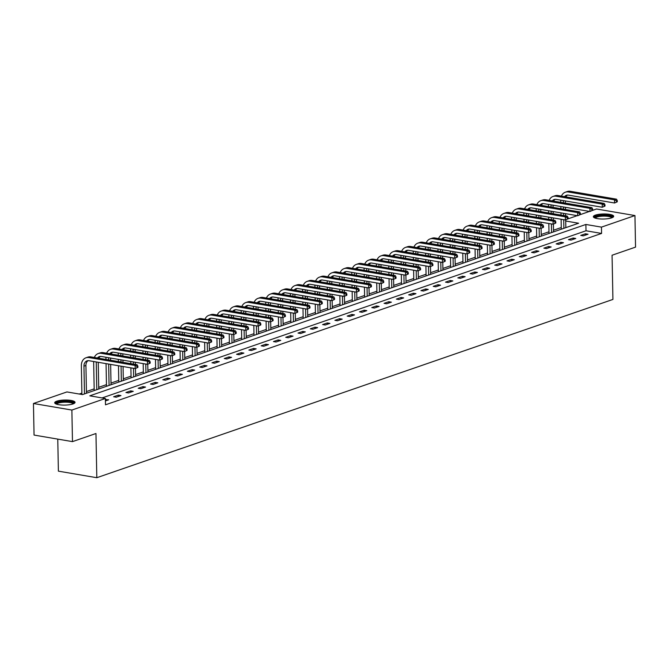 <?xml version="1.0" encoding="UTF-8"?>
<svg xmlns="http://www.w3.org/2000/svg" width="669" height="669" viewBox="0 0 669 669"><rect width="100%" height="100%" fill="white"/><g stroke="black" fill="none" stroke-linecap="round" stroke-linejoin="round"><path stroke-width="1" d="M611.617 217.877A10.169 2.525 178.9 0 1 600.302 218.955A10.169 2.525 178.9 0 1 593.353 216.697A10.169 2.525 178.9 0 1 595.418 215.117A10.169 2.525 178.9 0 1 606.741 214.047A10.169 2.525 178.9 0 1 613.69 216.304A10.169 2.525 178.9 0 1 611.617 217.877M72.971 403.942A10.169 2.525 178.9 0 1 61.657 405.013A10.169 2.525 178.9 0 1 54.707 402.755A10.169 2.525 178.9 0 1 56.773 401.183A10.169 2.525 178.9 0 1 68.096 400.104A10.169 2.525 178.9 0 1 75.045 402.362A10.169 2.525 178.9 0 1 72.971 403.942M57.768 439.115L58.387 471.152L96.813 477.708L612.921 299.428L612.068 255.232L635.55 247.12L634.948 215.552L601.456 227.126L585.877 224.466L89.788 395.831L105.359 398.49L71.876 410.055L33.45 403.507L66.942 391.934L82.513 394.593L578.61 223.229L565.715 221.029M96.813 477.708L95.96 433.512L72.478 441.624L34.052 435.067L33.45 403.507M561.274 227.535L553.522 230.211M548.981 231.783L541.229 234.459M536.689 236.032L528.936 238.708M524.396 240.271L516.644 242.947M512.103 244.519L504.351 247.196M499.81 248.768L492.058 251.444M487.517 253.016L479.765 255.692M475.224 257.256L467.472 259.932M462.931 261.504L455.188 264.18M450.647 265.752L442.895 268.428M438.354 269.992L430.602 272.676M426.061 274.24L418.309 276.916M413.768 278.488L406.016 281.164M401.475 282.736L393.723 285.412M389.182 286.976L381.43 289.66M376.89 291.224L369.137 293.9M364.597 295.472L356.845 298.148M352.304 299.72L344.552 302.396M340.011 303.96L332.259 306.645M327.726 308.208L319.974 310.884M315.433 312.456L307.681 315.132M303.141 316.705L295.389 319.381M290.848 320.944L283.096 323.629M278.555 325.193L270.803 327.869M266.262 329.441L258.51 332.117M253.969 333.689L246.217 336.365M241.676 337.929L233.924 340.613M229.383 342.177L221.631 344.853M217.091 346.425L209.338 349.101M204.806 350.673L197.054 353.349M192.513 354.913L184.761 357.597M180.22 359.161L172.468 361.837M167.927 363.409L160.175 366.085M155.634 367.657L147.882 370.333M143.342 371.897L135.59 374.573M131.049 376.145L123.297 378.821M118.756 380.393L111.004 383.069M106.463 384.642L98.711 387.318M94.17 388.881L86.418 391.557M81.877 393.129L79.26 394.033M568.04 218.838L577.247 215.661M580.332 214.598L589.54 211.412M592.625 210.35L596.522 209.004L634.948 215.552M566.409 227.443L565.84 227.343M105.359 398.49L105.485 404.804L601.573 233.439L586.002 230.78L102.106 397.93M105.409 400.94L108.671 399.811L105.384 399.61M116.23 397.202L120.964 395.571L118.363 395.128L113.638 396.759L116.23 397.202M128.523 392.954L133.256 391.323L130.656 390.88L125.931 392.511L128.523 392.954M140.816 388.714L145.549 387.075L142.949 386.632L138.224 388.271L140.816 388.714M153.109 384.466L157.834 382.827L155.241 382.392L150.517 384.023L153.109 384.466M165.402 380.218L170.127 378.587L167.534 378.144L162.81 379.775L165.402 380.218M177.695 375.97L182.42 374.339L179.827 373.896L175.094 375.526L177.695 375.97M189.988 371.73L194.712 370.091L192.12 369.648L187.387 371.287L189.988 371.73M202.281 367.482L207.005 365.851L204.413 365.408L199.68 367.038L202.281 367.482M214.573 363.234L219.298 361.603L216.706 361.16L211.973 362.79L214.573 363.234M226.866 358.985L231.591 357.355L228.99 356.912L224.266 358.542L226.866 358.985M239.151 354.746L243.884 353.107L241.283 352.663L236.558 354.302L239.151 354.746M251.444 350.497L256.177 348.867L253.576 348.424L248.851 350.054L251.444 350.497M263.737 346.249L268.47 344.619L265.869 344.175L261.144 345.806L263.737 346.249M276.029 342.001L280.763 340.37L278.162 339.927L273.437 341.558L276.029 342.001M288.322 337.761L293.047 336.122L290.455 335.679L285.73 337.318L288.322 337.761M300.615 333.513L305.34 331.883L302.748 331.439L298.023 333.07L300.615 333.513M312.908 329.265L317.633 327.634L315.04 327.191L310.307 328.822L312.908 329.265M325.201 325.017L329.926 323.386L327.333 322.943L322.6 324.574L325.201 325.017M337.494 320.777L342.219 319.138L339.626 318.695L334.893 320.334L337.494 320.777M349.787 316.529L354.511 314.898L351.911 314.455L347.186 316.086L349.787 316.529M362.071 312.281L366.804 310.65L364.204 310.207L359.479 311.838L362.071 312.281M374.364 308.033L379.097 306.402L376.496 305.959L371.772 307.589L374.364 308.033M386.657 303.793L391.39 302.154L388.789 301.711L384.065 303.35L386.657 303.793M398.95 299.545L403.683 297.914L401.082 297.471L396.357 299.102L398.95 299.545M411.243 295.297L415.967 293.666L413.375 293.223L408.65 294.853L411.243 295.297M423.536 291.048L428.26 289.418L425.668 288.975L420.943 290.614L423.536 291.048M435.828 286.809L440.553 285.17L437.961 284.726L433.228 286.365L435.828 286.809M448.121 282.561L452.846 280.93L450.254 280.487L445.521 282.117L448.121 282.561M460.414 278.312L465.139 276.682L462.547 276.238L457.813 277.869L460.414 278.312M472.707 274.064L477.432 272.434L474.831 271.99L470.106 273.629L472.707 274.064M484.992 269.824L489.725 268.185L487.124 267.751L482.399 269.381L484.992 269.824M497.284 265.576L502.018 263.946L499.417 263.502L494.692 265.133L497.284 265.576M509.577 261.328L514.31 259.697L511.71 259.254L506.985 260.885L509.577 261.328M521.87 257.08L526.603 255.449L524.003 255.006L519.278 256.645L521.87 257.08M534.163 252.84L538.888 251.201L536.295 250.766L531.571 252.397L534.163 252.84M546.456 248.592L551.181 246.961L548.588 246.518L543.864 248.149L546.456 248.592M558.749 244.344L563.474 242.713L560.881 242.27L556.148 243.901L558.749 244.344M571.042 240.104L575.766 238.465L573.174 238.022L568.441 239.661L571.042 240.104M583.335 235.856L588.059 234.225L585.467 233.782L580.734 235.413L583.335 235.856M72.478 441.624L71.876 410.055M601.573 233.439L601.456 227.126M586.002 230.78L585.877 224.466M106.095 400.706L106.07 399.376M118.388 396.458L118.363 395.128M130.681 392.21L130.656 390.88M142.974 387.961L142.949 386.632M155.267 383.722L155.241 382.392M167.559 379.474L167.534 378.144M179.852 375.225L179.827 373.896M192.145 370.977L192.12 369.648M204.438 366.737L204.413 365.408M216.731 362.489L216.706 361.16M229.024 358.241L228.99 356.912M241.308 353.993L241.283 352.663M253.601 349.753L253.576 348.424M265.894 345.505L265.869 344.175M278.187 341.257L278.162 339.927M290.48 337.009L290.455 335.679M302.773 332.769L302.748 331.439M315.066 328.521L315.04 327.191M327.358 324.273L327.333 322.943M339.651 320.033L339.626 318.695M351.944 315.785L351.911 314.455M364.229 311.537L364.204 310.207M376.522 307.288L376.496 305.959M388.814 303.049L388.789 301.711M401.107 298.8L401.082 297.471M413.4 294.552L413.375 293.223M425.693 290.304L425.668 288.975M437.986 286.064L437.961 284.726M450.279 281.816L450.254 280.487M462.572 277.568L462.547 276.238M474.865 273.32L474.831 271.99M487.149 269.08L487.124 267.751M499.442 264.832L499.417 263.502M511.735 260.584L511.71 259.254M524.028 256.336L524.003 255.006M536.321 252.096L536.295 250.766M548.613 247.848L548.588 246.518M560.906 243.6L560.881 242.27M573.199 239.351L573.174 238.022M585.492 235.112L585.467 233.782M137.889 367.398L137.873 366.135L137.078 366.411L137.103 367.674L137.889 367.398L135.18 368.594L135.121 365.441L88.96 357.572A9.776 7.518 -109.1 0 0 85.95 357.798A9.776 7.518 -109.1 0 0 81.359 365.709L81.911 394.484M84.486 393.916L83.951 366.152A6.523 5.009 70.9 0 1 87.012 360.875A6.523 5.009 70.9 0 1 89.019 360.725L135.18 368.594L137.103 367.674M86.452 393.23L85.925 365.475A6.523 5.009 70.9 0 1 88.049 360.675M137.078 366.411L135.121 365.441L137.095 364.756L90.934 356.886A9.776 7.518 -109.1 0 0 87.923 357.112L85.95 357.798M137.095 364.756L137.873 366.135M56.179 404.026A8.797 2.183 178.9 0 1 65.997 401.383A8.797 2.183 178.9 0 1 73.623 403.691M73.038 403.917A8.145 2.024 -1.1 0 0 65.93 402.178A8.145 2.024 -1.1 0 0 56.773 404.235M74.811 402.914A10.102 2.509 -1.1 0 0 66.156 401.057A10.102 2.509 -1.1 0 0 54.958 403.298M594.825 217.96A8.797 2.183 178.9 0 1 596.531 216.313A8.797 2.183 178.9 0 1 606.867 215.426A8.797 2.183 178.9 0 1 612.269 217.626M611.683 217.86A8.145 2.024 -1.1 0 0 605.888 216.162A8.145 2.024 -1.1 0 0 597.057 217.032A8.145 2.024 -1.1 0 0 595.418 218.169M613.456 216.856A10.102 2.509 -1.1 0 0 605.83 215.025A10.102 2.509 -1.1 0 0 595.494 216.137A10.102 2.509 -1.1 0 0 593.604 217.233M93.652 361.511L94.204 390.554M96.779 389.667L96.244 361.954M98.744 388.982L98.234 362.297M97.423 357.999A6.523 5.009 70.9 0 1 99.305 356.627A6.523 5.009 70.9 0 1 101.312 356.477L147.473 364.346L147.414 361.193L101.253 353.324A9.776 7.518 -109.1 0 0 98.243 353.55A9.776 7.518 -109.1 0 0 94.346 357.472M98.828 358.233A6.523 5.009 70.9 0 1 100.342 356.426M150.182 363.158L147.473 364.346L150.182 363.158L150.157 361.896L149.371 362.163L149.396 363.426M149.371 362.163L147.414 361.193L149.379 360.507L103.227 352.638A9.776 7.518 -109.1 0 0 100.216 352.872L98.243 353.55M149.379 360.507L150.157 361.896M105.936 357.271L105.978 359.454M106.062 363.627L106.496 386.306M109.072 385.419L108.662 364.07M108.579 359.897L108.537 357.714M111.037 384.742L110.644 364.413M110.569 360.231L110.527 358.049M109.716 353.75A6.523 5.009 70.9 0 1 111.598 352.387A6.523 5.009 70.9 0 1 113.605 352.237L159.766 360.106L159.707 356.945L113.546 349.076A9.776 7.518 -109.1 0 0 110.536 349.302A9.776 7.518 -109.1 0 0 106.639 353.224M111.121 353.985A6.523 5.009 70.9 0 1 112.635 352.178M162.475 358.91L159.766 360.106L162.475 358.91L162.45 357.647L161.664 357.915L161.689 359.178M161.664 357.915L159.707 356.945L161.672 356.268L115.52 348.398A9.776 7.518 -109.1 0 0 112.501 348.624L110.536 349.302M161.672 356.268L162.45 357.647M118.229 353.023L118.271 355.206M118.354 359.387L118.396 361.569M118.48 365.742L118.789 382.058M121.357 381.171L121.072 366.186M120.989 362.013L120.947 359.83M120.872 355.649L120.83 353.466M123.33 380.494L123.063 366.528M122.979 362.355L122.937 360.165M122.862 355.992L122.82 353.801M122.009 349.502A6.523 5.009 70.9 0 1 123.89 348.139A6.523 5.009 70.9 0 1 125.897 347.989L172.058 355.858L172 352.697L125.839 344.828A9.776 7.518 -109.1 0 0 122.828 345.062A9.776 7.518 -109.1 0 0 118.931 348.975M123.414 349.745A6.523 5.009 70.9 0 1 124.919 347.93M174.768 354.662L172.058 355.858L174.768 354.662L174.743 353.399L173.957 353.675L173.982 354.938M173.957 353.675L172 352.697L173.965 352.019L127.804 344.15A9.776 7.518 -109.1 0 0 124.794 344.376L122.828 345.062M173.965 352.019L174.743 353.399M130.522 348.775L130.564 350.966M130.647 355.139L130.689 357.321M130.764 361.503L130.806 363.685M130.89 367.866L131.082 377.818M133.649 376.931L133.491 368.31M133.407 364.128L133.365 361.946M133.282 357.764L133.24 355.582M133.164 351.401L133.123 349.218M135.623 376.246L135.472 368.494M135.397 364.471L135.355 362.28M135.272 358.107L135.23 355.916M135.155 351.743L135.113 349.561M134.302 345.254A6.523 5.009 70.9 0 1 136.183 343.891A6.523 5.009 70.9 0 1 138.19 343.741L184.351 351.61L184.293 348.457L138.132 340.588A9.776 7.518 -109.1 0 0 135.121 340.814A9.776 7.518 -109.1 0 0 131.224 344.736M135.698 345.497A6.523 5.009 70.9 0 1 137.212 343.69M187.061 350.414L184.351 351.61L187.061 350.414L187.036 349.151L186.25 349.427L186.275 350.69M186.25 349.427L184.293 348.457L186.258 347.771L140.097 339.902A9.776 7.518 -109.1 0 0 137.086 340.128L135.121 340.814M186.258 347.771L187.036 349.151M142.815 344.527L142.857 346.718M142.94 350.891L142.982 353.081M143.057 357.254L143.099 359.437M143.183 363.618L143.375 373.57M145.942 372.683L145.775 364.061M145.7 359.88L145.658 357.698M145.574 353.525L145.533 351.334M145.457 347.161L145.416 344.97M147.916 371.997L147.765 364.245M147.69 360.223L147.648 358.032M147.565 353.859L147.523 351.677M147.448 347.495L147.406 345.313M146.595 341.014A6.523 5.009 70.9 0 1 148.476 339.643A6.523 5.009 70.9 0 1 150.483 339.492L196.644 347.362L196.586 344.209L150.425 336.34A9.776 7.518 -109.1 0 0 147.414 336.566A9.776 7.518 -109.1 0 0 143.517 340.488M147.991 341.249A6.523 5.009 70.9 0 1 149.505 339.442M199.354 346.174L196.644 347.362L199.354 346.174L199.329 344.911L198.542 345.179L198.568 346.442M198.542 345.179L196.586 344.209L198.551 343.523L152.39 335.654A9.776 7.518 -109.1 0 0 149.379 335.888L147.414 336.566M198.551 343.523L199.329 344.911M155.108 340.287L155.149 342.469M155.233 346.642L155.275 348.833M155.35 353.006L155.392 355.197M155.476 359.37L155.668 369.321M158.235 368.435L158.068 359.813M157.993 355.64L157.951 353.449M157.867 349.277L157.825 347.086M157.75 342.913L157.708 340.73M160.209 367.758L160.058 360.006M159.983 355.975L159.941 353.792M159.858 349.611L159.816 347.428M159.732 343.256L159.69 341.065M158.888 336.766A6.523 5.009 70.9 0 1 160.769 335.403A6.523 5.009 70.9 0 1 162.776 335.253L208.937 343.122L208.87 339.961L162.718 332.092A9.776 7.518 -109.1 0 0 159.707 332.317A9.776 7.518 -109.1 0 0 155.81 336.239M160.284 337A6.523 5.009 70.9 0 1 161.798 335.194M211.647 341.926L208.937 343.122L211.647 341.926L211.621 340.663L210.835 340.931L210.86 342.194M210.835 340.931L208.87 339.961L210.844 339.283L164.683 331.414A9.776 7.518 -109.1 0 0 161.672 331.64L159.707 332.317M210.844 339.283L211.621 340.663M167.401 336.039L167.442 338.221M167.526 342.403L167.568 344.585M167.643 348.766L167.685 350.949M167.768 355.122L167.961 365.073M170.528 364.187L170.361 355.565M170.286 351.392L170.244 349.201M170.16 345.028L170.118 342.846M170.035 338.665L169.993 336.482M172.502 363.51L172.351 355.757M172.276 351.727L172.234 349.544M172.15 345.371L172.109 343.18M172.025 339.007L171.983 336.816M171.18 332.518A6.523 5.009 70.9 0 1 173.062 331.155A6.523 5.009 70.9 0 1 175.069 331.004L221.23 338.874L221.163 335.713L175.002 327.843A9.776 7.518 -109.1 0 0 171.992 328.078A9.776 7.518 -109.1 0 0 168.095 331.991M172.577 332.761A6.523 5.009 70.9 0 1 174.091 330.946M223.939 337.678L221.23 338.874L223.939 337.678L223.914 336.415L223.128 336.691L223.153 337.954M223.128 336.691L221.163 335.713L223.137 335.035L176.976 327.166A9.776 7.518 -109.1 0 0 173.965 327.392L171.992 328.078M223.137 335.035L223.914 336.415M179.693 331.791L179.735 333.982M179.81 338.154L179.852 340.337M179.936 344.518L179.978 346.701M180.061 350.882L180.254 360.834M182.821 359.947L182.654 351.325M182.578 347.144L182.537 344.961M182.453 340.78L182.411 338.598M182.328 334.416L182.286 332.234M184.786 359.261L184.644 351.509M184.56 347.487L184.519 345.296M184.443 341.123L184.401 338.932M184.318 334.759L184.276 332.577M183.473 328.27A6.523 5.009 70.9 0 1 185.355 326.907A6.523 5.009 70.9 0 1 187.362 326.756L233.514 334.625L233.456 331.473L187.295 323.604A9.776 7.518 -109.1 0 0 184.284 323.829A9.776 7.518 -109.1 0 0 180.387 327.751M184.87 328.512A6.523 5.009 70.9 0 1 186.383 326.706M236.232 333.43L233.514 334.625L236.232 333.43L236.207 332.167L235.421 332.443L235.438 333.706M235.421 332.443L233.456 331.473L235.429 330.787L189.268 322.918A9.776 7.518 -109.1 0 0 186.258 323.144L184.284 323.829M235.429 330.787L236.207 332.167M191.986 327.542L192.028 329.733M192.103 333.906L192.145 336.097M192.229 340.27L192.271 342.453M192.354 346.634L192.538 356.585M195.114 355.699L194.947 347.077M194.863 342.896L194.821 340.713M194.746 336.54L194.704 334.349M194.62 330.177L194.579 327.986M197.079 355.013L196.937 347.261M196.853 343.239L196.811 341.056M196.736 336.875L196.694 334.692M196.611 330.511L196.569 328.328M195.766 324.03A6.523 5.009 70.9 0 1 197.639 322.667A6.523 5.009 70.9 0 1 199.655 322.508L245.807 330.377L245.749 327.225L199.588 319.356A9.776 7.518 -109.1 0 0 196.577 319.581A9.776 7.518 -109.1 0 0 192.68 323.503M197.163 324.264A6.523 5.009 70.9 0 1 198.676 322.458M248.525 329.19L245.807 330.377L248.525 329.19L248.5 327.927L247.706 328.195L247.731 329.457M247.706 328.195L245.749 327.225L247.722 326.547L201.561 318.67A9.776 7.518 -109.1 0 0 198.551 318.904L196.577 319.581M247.722 326.547L248.5 327.927M204.279 323.303L204.321 325.485M204.396 329.658L204.438 331.849M204.522 336.022L204.563 338.213M204.639 342.386L204.831 352.337M207.407 351.451L207.239 342.829M207.156 338.656L207.114 336.465M207.039 332.292L206.997 330.101M206.913 325.928L206.872 323.746M209.372 350.773L209.221 343.021M209.146 338.991L209.104 336.808M209.029 332.627L208.987 330.444M208.904 326.271L208.862 324.08M208.059 319.782A6.523 5.009 70.9 0 1 209.932 318.419A6.523 5.009 70.9 0 1 211.939 318.268L258.1 326.138L258.042 322.976L211.881 315.107A9.776 7.518 -109.1 0 0 208.87 315.333A9.776 7.518 -109.1 0 0 204.973 319.255M209.456 320.016A6.523 5.009 70.9 0 1 210.969 318.21M260.81 324.942L258.1 326.138L260.81 324.942L260.793 323.679L259.998 323.955L260.024 325.218M259.998 323.955L258.042 322.976L260.015 322.299L213.854 314.43A9.776 7.518 -109.1 0 0 210.844 314.656L208.87 315.333M260.015 322.299L260.793 323.679M216.572 319.054L216.614 321.237M216.689 325.418L216.731 327.601M216.815 331.782L216.856 333.965M216.932 338.138L217.124 348.097M219.7 347.203L219.532 338.581M219.449 334.408L219.407 332.217M219.332 328.044L219.29 325.862M219.206 321.68L219.164 319.498M221.665 346.525L221.514 338.773M221.439 334.743L221.397 332.56M221.322 328.387L221.28 326.196M221.196 322.023L221.155 319.832M220.344 315.534A6.523 5.009 70.9 0 1 222.225 314.171A6.523 5.009 70.9 0 1 224.232 314.02L270.393 321.889L270.335 318.728L224.174 310.859A9.776 7.518 -109.1 0 0 221.163 311.093A9.776 7.518 -109.1 0 0 217.266 315.007M221.748 315.776A6.523 5.009 70.9 0 1 223.262 313.962M273.103 320.694L270.393 321.889L273.103 320.694L273.077 319.431L272.291 319.707L272.316 320.969M272.291 319.707L270.335 318.728L272.3 318.051L226.147 310.182A9.776 7.518 -109.1 0 0 223.137 310.408L221.163 311.093M272.3 318.051L273.077 319.431M228.857 314.806L228.898 316.997M228.982 321.17L229.024 323.353M229.107 327.534L229.149 329.717M229.224 333.898L229.417 343.849M231.992 342.963L231.825 334.341M231.742 330.16L231.7 327.977M231.625 323.796L231.583 321.613M231.499 317.432L231.457 315.25M233.958 342.277L233.807 334.525M233.732 330.503L233.69 328.312M233.606 324.139L233.565 321.948M233.489 317.775L233.448 315.592M232.636 311.286A6.523 5.009 70.9 0 1 234.518 309.923A6.523 5.009 70.9 0 1 236.525 309.772L282.686 317.641L282.627 314.489L236.466 306.619A9.776 7.518 -109.1 0 0 233.456 306.845A9.776 7.518 -109.1 0 0 229.559 310.767M234.041 311.528A6.523 5.009 70.9 0 1 235.555 309.722M285.395 316.445L282.686 317.641L285.395 316.445L285.37 315.183L284.584 315.459L284.609 316.721M284.584 315.459L282.627 314.489L284.593 313.803L238.44 305.934A9.776 7.518 -109.1 0 0 235.421 306.168L233.456 306.845M284.593 313.803L285.37 315.183M241.149 310.558L241.191 312.749M241.275 316.922L241.317 319.113M241.4 323.286L241.442 325.469M241.517 329.65L241.71 339.601M244.277 338.715L244.118 330.093M244.034 325.912L243.993 323.729M243.909 319.556L243.867 317.365M243.792 313.192L243.75 311.001M246.251 338.029L246.1 330.277M246.025 326.255L245.983 324.072M245.899 319.891L245.858 317.708M245.782 313.527L245.74 311.344M244.929 307.046A6.523 5.009 70.9 0 1 246.811 305.683A6.523 5.009 70.9 0 1 248.818 305.524L294.979 313.393L294.92 310.24L248.759 302.371A9.776 7.518 -109.1 0 0 245.749 302.597A9.776 7.518 -109.1 0 0 241.852 306.519M246.334 307.28A6.523 5.009 70.9 0 1 247.839 305.474M297.688 312.206L294.979 313.393L297.688 312.206L297.663 310.943L296.877 311.21L296.902 312.473M296.877 311.21L294.92 310.24L296.885 309.563L250.724 301.694A9.776 7.518 -109.1 0 0 247.714 301.92L245.749 302.597M296.885 309.563L297.663 310.943M253.442 306.318L253.484 308.501M253.568 312.682L253.61 314.865M253.685 319.038L253.735 321.229M253.81 325.402L254.003 335.353M256.57 334.467L256.411 325.845M256.327 321.672L256.286 319.481M256.202 315.308L256.16 313.117M256.085 308.944L256.043 306.762M258.543 333.789L258.393 326.037M258.318 322.006L258.276 319.824M258.192 315.643L258.15 313.46M258.075 309.287L258.033 307.096M257.222 302.798A6.523 5.009 70.9 0 1 259.104 301.435A6.523 5.009 70.9 0 1 261.111 301.284L307.272 309.153L307.213 305.992L261.052 298.123A9.776 7.518 -109.1 0 0 258.042 298.349A9.776 7.518 -109.1 0 0 254.145 302.271M258.619 303.032A6.523 5.009 70.9 0 1 260.132 301.226M309.981 307.957L307.272 309.153L309.981 307.957L309.956 306.695L309.17 306.971L309.195 308.233M309.17 306.971L307.213 305.992L309.178 305.315L263.017 297.446A9.776 7.518 -109.1 0 0 260.007 297.672L258.042 298.349M309.178 305.315L309.956 306.695M265.735 302.07L265.777 304.253M265.861 308.434L265.902 310.617M265.978 314.798L266.019 316.981M266.103 321.153L266.295 331.113M268.863 330.218L268.695 321.597M268.62 317.424L268.578 315.241M268.495 311.06L268.453 308.877M268.378 304.696L268.336 302.513M270.836 329.541L270.686 321.789M270.611 317.758L270.569 315.576M270.485 311.403L270.443 309.212M270.368 305.039L270.326 302.848M269.515 298.55A6.523 5.009 70.9 0 1 271.397 297.187A6.523 5.009 70.9 0 1 273.404 297.036L319.565 304.905L319.506 301.744L273.345 293.875A9.776 7.518 -109.1 0 0 270.335 294.109A9.776 7.518 -109.1 0 0 266.438 298.023M270.912 298.792A6.523 5.009 70.9 0 1 272.425 296.977M322.274 303.709L319.565 304.905L322.274 303.709L322.249 302.447L321.463 302.723L321.488 303.985M321.463 302.723L319.506 301.744L321.471 301.067L275.31 293.198A9.776 7.518 -109.1 0 0 272.3 293.423L270.335 294.109M321.471 301.067L322.249 302.447M278.028 297.822L278.07 300.013M278.153 304.186L278.195 306.369M278.271 310.55L278.312 312.732M278.396 316.914L278.588 326.865M281.156 325.979L280.988 317.357M280.913 313.176L280.871 310.993M280.788 306.812L280.746 304.629M280.671 300.456L280.629 298.265M283.129 325.293L282.979 317.541M282.903 313.518L282.862 311.328M282.778 307.155L282.736 304.972M282.653 300.791L282.611 298.608M281.808 294.301A6.523 5.009 70.9 0 1 283.689 292.938A6.523 5.009 70.9 0 1 285.696 292.788L331.857 300.657L331.791 297.504L285.638 289.635A9.776 7.518 -109.1 0 0 282.627 289.861A9.776 7.518 -109.1 0 0 278.73 293.783M283.204 294.544A6.523 5.009 70.9 0 1 284.718 292.738M334.567 299.469L331.857 300.657L334.567 299.469L334.542 298.207L333.756 298.474L333.781 299.737M333.756 298.474L331.791 297.504L333.764 296.819L287.603 288.949A9.776 7.518 -109.1 0 0 284.593 289.184L282.627 289.861M333.764 296.819L334.542 298.207M290.321 293.574L290.363 295.765M290.446 299.938L290.488 302.129M290.563 306.302L290.605 308.493M290.689 312.666L290.881 322.617M293.448 321.73L293.281 313.109M293.206 308.927L293.164 306.745M293.081 302.572L293.039 300.381M292.955 296.208L292.913 294.017M295.422 321.053L295.272 313.293M295.196 309.27L295.154 307.088M295.071 302.906L295.029 300.724M294.945 296.543L294.904 294.36M294.101 290.062A6.523 5.009 70.9 0 1 295.982 288.699A6.523 5.009 70.9 0 1 297.989 288.54L344.15 296.409L344.083 293.256L297.922 285.387A9.776 7.518 -109.1 0 0 294.912 285.613A9.776 7.518 -109.1 0 0 291.023 289.535M295.497 290.296A6.523 5.009 70.9 0 1 297.011 288.49M346.86 295.221L344.15 296.409L346.86 295.221L346.835 293.959L346.049 294.226L346.074 295.489M346.049 294.226L344.083 293.256L346.057 292.579L299.896 284.71A9.776 7.518 -109.1 0 0 296.885 284.935L294.912 285.613M346.057 292.579L346.835 293.959M302.614 289.334L302.656 291.517M302.731 295.698L302.781 297.881M302.856 302.053L302.898 304.244M302.982 308.417L303.174 318.369M305.741 317.482L305.574 308.861M305.499 304.688L305.457 302.497M305.373 298.324L305.332 296.133M305.248 291.96L305.206 289.777M307.715 316.805L307.564 309.053M307.481 305.022L307.439 302.84M307.364 298.658L307.322 296.476M307.238 292.303L307.196 290.112M306.394 285.814A6.523 5.009 70.9 0 1 308.275 284.45A6.523 5.009 70.9 0 1 310.282 284.3L356.435 292.169L356.376 289.008L310.215 281.139A9.776 7.518 -109.1 0 0 307.205 281.365A9.776 7.518 -109.1 0 0 303.308 285.287M307.79 286.048A6.523 5.009 70.9 0 1 309.304 284.241M359.153 290.973L356.435 292.169L359.153 290.973L359.128 289.71L358.341 289.986L358.358 291.249M358.341 289.986L356.376 289.008L358.35 288.331L312.189 280.462A9.776 7.518 -109.1 0 0 309.178 280.687L307.205 281.365M358.35 288.331L359.128 289.71M314.907 285.086L314.948 287.269M315.024 291.45L315.066 293.632M315.149 297.814L315.191 299.996M315.275 304.169L315.459 314.129M318.034 313.234L317.867 304.612M317.783 300.44L317.742 298.257M317.666 294.076L317.624 291.893M317.541 287.712L317.499 285.529M319.999 312.557L319.857 304.805M319.774 300.782L319.732 298.591M319.657 294.419L319.615 292.228M319.531 288.055L319.489 285.864M318.687 281.565A6.523 5.009 70.9 0 1 320.568 280.202A6.523 5.009 70.9 0 1 322.575 280.052L368.728 287.921L368.669 284.76L322.508 276.891A9.776 7.518 -109.1 0 0 319.498 277.125A9.776 7.518 -109.1 0 0 315.601 281.039M320.083 281.808A6.523 5.009 70.9 0 1 321.597 280.002M371.446 286.725L368.728 287.921L371.446 286.725L371.42 285.462L370.626 285.738L370.651 287.001M370.626 285.738L368.669 284.76L370.643 284.082L324.482 276.213A9.776 7.518 -109.1 0 0 321.471 276.439L319.498 277.125M370.643 284.082L371.42 285.462M327.2 280.838L327.241 283.029M327.317 287.202L327.358 289.384M327.442 293.566L327.484 295.748M327.567 299.929L327.751 309.881M330.327 308.994L330.16 300.373M330.076 296.191L330.034 294.009M329.959 289.828L329.917 287.645M329.834 283.472L329.792 281.281M332.292 308.309L332.15 300.557M332.067 296.534L332.025 294.343M331.949 290.17L331.908 287.988M331.824 283.807L331.782 281.624M330.979 277.317A6.523 5.009 70.9 0 1 332.853 275.954A6.523 5.009 70.9 0 1 334.86 275.804L381.021 283.673L380.962 280.52L334.801 272.651A9.776 7.518 -109.1 0 0 331.791 272.877A9.776 7.518 -109.1 0 0 327.894 276.799M332.376 277.56A6.523 5.009 70.9 0 1 333.89 275.753M383.73 282.485L381.021 283.673L383.73 282.485L383.713 281.223L382.919 281.49L382.944 282.753M382.919 281.49L380.962 280.52L382.936 279.834L336.775 271.965A9.776 7.518 -109.1 0 0 333.764 272.199L331.791 272.877M382.936 279.834L383.713 281.223M339.492 276.59L339.534 278.781M339.609 282.954L339.651 285.145M339.735 289.317L339.777 291.508M339.852 295.681L340.044 305.633M342.62 304.746L342.453 296.124M342.369 291.943L342.327 289.761M342.252 285.588L342.21 283.397M342.127 279.224L342.085 277.033M344.585 304.069L344.435 296.308M344.359 292.286L344.318 290.103M344.242 285.922L344.201 283.74M344.117 279.558L344.075 277.376M343.272 273.077A6.523 5.009 70.9 0 1 345.145 271.714A6.523 5.009 70.9 0 1 347.152 271.555L393.313 279.425L393.255 276.272L347.094 268.403A9.776 7.518 -109.1 0 0 344.083 268.629A9.776 7.518 -109.1 0 0 340.187 272.551M344.669 273.312A6.523 5.009 70.9 0 1 346.182 271.505M396.023 278.237L393.313 279.425L396.023 278.237L395.998 276.974L395.212 277.242L395.237 278.505M395.212 277.242L393.255 276.272L395.228 275.595L349.067 267.725A9.776 7.518 -109.1 0 0 346.057 267.951L344.083 268.629M395.228 275.595L395.998 276.974M351.777 272.35L351.827 274.533M351.902 278.714L351.944 280.896M352.028 285.069L352.07 287.26M352.145 291.433L352.337 301.385M354.913 300.498L354.746 291.876M354.662 287.703L354.62 285.512M354.545 281.34L354.503 279.149M354.419 274.976L354.378 272.793M356.878 299.821L356.728 292.069M356.652 288.038L356.61 285.855M356.527 281.674L356.485 279.491M356.41 275.319L356.368 273.128M355.557 268.829A6.523 5.009 70.9 0 1 357.438 267.466A6.523 5.009 70.9 0 1 359.445 267.316L405.606 275.185L405.548 272.024L359.387 264.155A9.776 7.518 -109.1 0 0 356.376 264.38A9.776 7.518 -109.1 0 0 352.479 268.302M356.962 269.072A6.523 5.009 70.9 0 1 358.475 267.257M408.316 273.989L405.606 275.185L408.316 273.989L408.291 272.726L407.505 273.002L407.53 274.265M407.505 273.002L405.548 272.024L407.513 271.346L361.36 263.477A9.776 7.518 -109.1 0 0 358.35 263.703L356.376 264.38M407.513 271.346L408.291 272.726M364.07 268.102L364.112 270.284M364.195 274.466L364.237 276.648M364.321 280.829L364.362 283.012M364.438 287.185L364.63 297.145M367.197 296.25L367.038 287.628M366.955 283.455L366.913 281.273M366.829 277.091L366.788 274.909M366.712 270.728L366.671 268.545M369.171 295.573L369.02 287.821M368.945 283.798L368.903 281.607M368.82 277.434L368.778 275.243M368.703 271.07L368.661 268.879M367.85 264.581A6.523 5.009 70.9 0 1 369.731 263.218A6.523 5.009 70.9 0 1 371.738 263.068L417.899 270.937L417.841 267.784L371.68 259.907A9.776 7.518 -109.1 0 0 368.669 260.141A9.776 7.518 -109.1 0 0 364.772 264.054M369.255 264.824A6.523 5.009 70.9 0 1 370.76 263.017M420.609 269.741L417.899 270.937L420.609 269.741L420.584 268.478L419.798 268.754L419.823 270.017M419.798 268.754L417.841 267.784L419.806 267.098L373.645 259.229A9.776 7.518 -109.1 0 0 370.634 259.455L368.669 260.141M419.806 267.098L420.584 268.478M376.363 263.854L376.404 266.045M376.488 270.217L376.53 272.4M376.614 276.581L376.655 278.764M376.731 282.945L376.923 292.897M379.49 292.01L379.331 283.388M379.248 279.207L379.206 277.025M379.122 272.843L379.08 270.661M379.005 266.488L378.963 264.297M381.464 291.324L381.313 283.572M381.238 279.55L381.196 277.359M381.113 273.186L381.071 271.004M380.996 266.822L380.954 264.64M380.143 260.341A6.523 5.009 70.9 0 1 382.024 258.97A6.523 5.009 70.9 0 1 384.031 258.819L430.192 266.688L430.134 263.536L383.973 255.667A9.776 7.518 -109.1 0 0 380.962 255.893A9.776 7.518 -109.1 0 0 377.065 259.815M381.539 260.576A6.523 5.009 70.9 0 1 383.053 258.769M432.902 265.501L430.192 266.688L432.902 265.501L432.876 264.238L432.09 264.506L432.115 265.769M432.09 264.506L430.134 263.536L432.099 262.85L385.938 254.981A9.776 7.518 -109.1 0 0 382.927 255.215L380.962 255.893M432.099 262.85L432.876 264.238M388.656 259.614L388.697 261.796M388.781 265.969L388.823 268.16M388.898 272.333L388.94 274.524M389.024 278.697L389.216 288.648M391.783 287.762L391.616 279.14M391.541 274.959L391.499 272.776M391.415 268.603L391.373 266.413M391.298 262.24L391.256 260.049M393.757 287.085L393.606 279.324M393.531 275.302L393.489 273.119M393.405 268.938L393.364 266.755M393.288 262.574L393.247 260.392M392.435 256.093A6.523 5.009 70.9 0 1 394.317 254.73A6.523 5.009 70.9 0 1 396.324 254.571L442.485 262.449L442.426 259.288L396.265 251.419A9.776 7.518 -109.1 0 0 393.255 251.644A9.776 7.518 -109.1 0 0 389.358 255.566M393.832 256.327A6.523 5.009 70.9 0 1 395.346 254.521M445.194 261.253L442.485 262.449L445.194 261.253L445.169 259.99L444.383 260.258L444.408 261.52M444.383 260.258L442.426 259.288L444.392 258.61L398.231 250.741A9.776 7.518 -109.1 0 0 395.22 250.967L393.255 251.644M444.392 258.61L445.169 259.99M400.948 255.366L400.99 257.548M401.074 261.73L401.116 263.912M401.191 268.085L401.233 270.276M401.316 274.449L401.509 284.4M404.076 283.514L403.909 274.892M403.833 270.719L403.792 268.528M403.708 264.355L403.666 262.173M403.591 257.991L403.549 255.809M406.05 282.836L405.899 275.084M405.824 271.054L405.782 268.871M405.698 264.69L405.657 262.507M405.573 258.334L405.531 256.143M404.728 251.845A6.523 5.009 70.9 0 1 406.61 250.482A6.523 5.009 70.9 0 1 408.617 250.331L454.778 258.201L454.711 255.04L408.558 247.17A9.776 7.518 -109.1 0 0 405.548 247.396A9.776 7.518 -109.1 0 0 401.651 251.318M406.125 252.088A6.523 5.009 70.9 0 1 407.638 250.273M457.487 257.005L454.778 258.201L457.487 257.005L457.462 255.742L456.676 256.018L456.701 257.281M456.676 256.018L454.711 255.04L456.684 254.362L410.523 246.493A9.776 7.518 -109.1 0 0 407.513 246.719L405.548 247.396M456.684 254.362L457.462 255.742M413.241 251.118L413.283 253.3M413.367 257.481L413.409 259.664M413.484 263.845L413.526 266.028M413.609 270.209L413.802 280.16M416.369 279.266L416.202 270.644M416.126 266.471L416.085 264.288M416.001 260.107L415.959 257.925M415.875 253.743L415.834 251.561M418.342 278.588L418.192 270.836M418.117 266.814L418.075 264.623M417.991 260.45L417.949 258.259M417.866 254.086L417.824 251.904M417.021 247.597A6.523 5.009 70.9 0 1 418.903 246.234A6.523 5.009 70.9 0 1 420.91 246.083L467.071 253.952L467.004 250.8L420.843 242.922A9.776 7.518 -109.1 0 0 417.832 243.156A9.776 7.518 -109.1 0 0 413.944 247.07M418.418 247.839A6.523 5.009 70.9 0 1 419.931 246.033M469.78 252.757L467.071 253.952L469.78 252.757L469.755 251.494L468.969 251.77L468.994 253.033M468.969 251.77L467.004 250.8L468.977 250.114L422.816 242.245A9.776 7.518 -109.1 0 0 419.806 242.471L417.832 243.156M468.977 250.114L469.755 251.494M425.534 246.869L425.576 249.06M425.66 253.233L425.701 255.424M425.777 259.597L425.819 261.78M425.902 265.961L426.094 275.912M428.662 275.026L428.495 266.404M428.419 262.223L428.377 260.04M428.294 255.859L428.252 253.676M428.168 249.504L428.127 247.313M430.635 274.34L430.485 266.588M430.401 262.566L430.359 260.375M430.284 256.202L430.242 254.019M430.159 249.838L430.117 247.655M429.314 243.357A6.523 5.009 70.9 0 1 431.196 241.986A6.523 5.009 70.9 0 1 433.203 241.835L479.364 249.704L479.297 246.552L433.136 238.682A9.776 7.518 -109.1 0 0 430.125 238.908A9.776 7.518 -109.1 0 0 426.228 242.83M430.711 243.591A6.523 5.009 70.9 0 1 432.224 241.785M482.073 248.517L479.364 249.704L482.073 248.517L482.048 247.254L481.262 247.522L481.279 248.784M481.262 247.522L479.297 246.552L481.27 245.866L435.109 237.997A9.776 7.518 -109.1 0 0 432.099 238.231L430.125 238.908M481.27 245.866L482.048 247.254M437.827 242.63L437.869 244.812M437.944 248.985L437.986 251.176M438.07 255.349L438.111 257.54M438.195 261.713L438.379 271.664M440.955 270.778L440.787 262.156M440.704 257.983L440.662 255.792M440.587 251.619L440.545 249.428M440.461 245.255L440.419 243.064M442.92 270.1L442.778 262.34M442.694 258.318L442.652 256.135M442.577 251.954L442.535 249.771M442.452 245.59L442.41 243.407M441.607 239.109A6.523 5.009 70.9 0 1 443.488 237.746A6.523 5.009 70.9 0 1 445.495 237.595L491.648 245.464L491.59 242.303L445.429 234.434A9.776 7.518 -109.1 0 0 442.418 234.66A9.776 7.518 -109.1 0 0 438.521 238.582M443.003 239.343A6.523 5.009 70.9 0 1 444.517 237.537M494.366 244.269L491.648 245.464L494.366 244.269L494.341 243.006L493.546 243.273L493.571 244.536M493.546 243.273L491.59 242.303L493.563 241.626L447.402 233.757A9.776 7.518 -109.1 0 0 444.392 233.983L442.418 234.66M493.563 241.626L494.341 243.006M450.12 238.381L450.162 240.564M450.237 244.745L450.279 246.928M450.362 251.101L450.404 253.292M450.488 257.465L450.672 267.416M453.248 266.53L453.08 257.908M452.997 253.735L452.955 251.544M452.88 247.371L452.838 245.189M452.754 241.007L452.712 238.825M455.213 265.852L455.071 258.1M454.987 254.069L454.945 251.887M454.87 247.714L454.828 245.523M454.744 241.35L454.703 239.159M453.9 234.861A6.523 5.009 70.9 0 1 455.773 233.498A6.523 5.009 70.9 0 1 457.78 233.347L503.941 241.216L503.882 238.055L457.721 230.186A9.776 7.518 -109.1 0 0 454.711 230.42A9.776 7.518 -109.1 0 0 450.814 234.334M455.296 235.103A6.523 5.009 70.9 0 1 456.81 233.289M506.65 240.02L503.941 241.216L506.65 240.02L506.634 238.758L505.839 239.034L505.864 240.296M505.839 239.034L503.882 238.055L505.856 237.378L459.695 229.509A9.776 7.518 -109.1 0 0 456.684 229.735L454.711 230.42M505.856 237.378L506.634 238.758M462.413 234.133L462.455 236.316M462.53 240.497L462.572 242.68M462.655 246.861L462.697 249.044M462.772 253.225L462.965 263.176M465.54 262.281L465.373 253.66M465.29 249.487L465.248 247.304M465.172 243.123L465.131 240.94M465.047 236.759L465.005 234.576M467.506 261.604L467.355 253.852M467.28 249.83L467.238 247.639M467.163 243.466L467.121 241.275M467.037 237.102L466.995 234.919M466.193 230.613A6.523 5.009 70.9 0 1 468.066 229.25A6.523 5.009 70.9 0 1 470.073 229.099L516.234 236.968L516.175 233.816L470.014 225.946A9.776 7.518 -109.1 0 0 467.004 226.172A9.776 7.518 -109.1 0 0 463.107 230.094M467.589 230.855A6.523 5.009 70.9 0 1 469.103 229.049M518.943 235.772L516.234 236.968L518.943 235.772L518.918 234.51L518.132 234.786L518.157 236.048M518.132 234.786L516.175 233.816L518.149 233.13L471.988 225.261A9.776 7.518 -109.1 0 0 468.977 225.486L467.004 226.172M518.149 233.13L518.918 234.51M474.706 229.885L474.747 232.076M474.823 236.249L474.865 238.44M474.948 242.613L474.99 244.795M475.065 248.977L475.258 258.928M477.833 258.042L477.666 249.42M477.582 245.239L477.541 243.056M477.465 238.875L477.423 236.692M477.34 232.519L477.298 230.328M479.798 257.356L479.648 249.604M479.573 245.582L479.531 243.391M479.447 239.218L479.405 237.035M479.33 232.854L479.288 230.671M478.477 226.373A6.523 5.009 70.9 0 1 480.359 225.001A6.523 5.009 70.9 0 1 482.366 224.851L528.527 232.72L528.468 229.567L482.307 221.698A9.776 7.518 -109.1 0 0 479.297 221.924A9.776 7.518 -109.1 0 0 475.4 225.846M479.882 226.607A6.523 5.009 70.9 0 1 481.396 224.801M531.236 231.533L528.527 232.72L531.236 231.533L531.211 230.27L530.425 230.537L530.45 231.8M530.425 230.537L528.468 229.567L530.433 228.882L484.281 221.013A9.776 7.518 -109.1 0 0 481.27 221.247L479.297 221.924M530.433 228.882L531.211 230.27M486.99 225.645L487.032 227.828M487.116 232.001L487.157 234.192M487.241 238.365L487.283 240.556M487.358 244.729L487.55 254.68M490.118 253.794L489.959 245.172M489.875 240.999L489.833 238.808M489.75 234.635L489.708 232.444M489.633 228.271L489.591 226.089M492.091 253.116L491.941 245.364M491.866 241.333L491.824 239.151M491.74 234.97L491.698 232.787M491.623 228.606L491.581 226.423M490.77 222.125A6.523 5.009 70.9 0 1 492.652 220.762A6.523 5.009 70.9 0 1 494.659 220.611L540.82 228.48L540.761 225.319L494.6 217.45A9.776 7.518 -109.1 0 0 491.59 217.676A9.776 7.518 -109.1 0 0 487.693 221.598M492.175 222.359A6.523 5.009 70.9 0 1 493.68 220.553M543.529 227.284L540.82 228.48L543.529 227.284L543.504 226.022L542.718 226.289L542.743 227.552M542.718 226.289L540.761 225.319L542.726 224.642L496.565 216.773A9.776 7.518 -109.1 0 0 493.555 216.999L491.59 217.676M542.726 224.642L543.504 226.022M499.283 221.397L499.325 223.58M499.409 227.761L499.45 229.944M499.534 234.117L499.576 236.308M499.651 240.48L499.843 250.432M502.411 249.545L502.252 240.924M502.168 236.751L502.126 234.56M502.043 230.387L502.001 228.204M501.926 224.023L501.884 221.84M504.384 248.868L504.234 241.116M504.158 237.085L504.117 234.903M504.033 230.73L503.991 228.539M503.916 224.366L503.874 222.175M503.063 217.877A6.523 5.009 70.9 0 1 504.944 216.513A6.523 5.009 70.9 0 1 506.951 216.363L553.112 224.232L553.054 221.071L506.893 213.202A9.776 7.518 -109.1 0 0 503.882 213.436A9.776 7.518 -109.1 0 0 499.986 217.35M504.468 218.119A6.523 5.009 70.9 0 1 505.973 216.304M555.822 223.036L553.112 224.232L555.822 223.036L555.797 221.774L555.011 222.049L555.036 223.312M555.011 222.049L553.054 221.071L555.019 220.394L508.858 212.525A9.776 7.518 -109.1 0 0 505.848 212.75L503.882 213.436M555.019 220.394L555.797 221.774M511.576 217.149L511.618 219.34M511.701 223.513L511.743 225.696M511.818 229.877L511.86 232.059M511.944 236.241L512.136 246.192M514.704 245.306L514.536 236.675M514.461 232.503L514.419 230.32M514.336 226.139L514.294 223.956M514.218 219.775L514.177 217.592M516.677 244.62L516.527 236.868M516.451 232.845L516.409 230.654M516.326 226.482L516.284 224.291M516.209 220.118L516.167 217.935M515.356 213.628A6.523 5.009 70.9 0 1 517.237 212.265A6.523 5.009 70.9 0 1 519.244 212.115L565.405 219.984L565.347 216.831L519.186 208.962A9.776 7.518 -109.1 0 0 516.175 209.188A9.776 7.518 -109.1 0 0 512.278 213.11M516.752 213.871A6.523 5.009 70.9 0 1 518.266 212.065M568.115 218.788L565.405 219.984L568.115 218.788L568.09 217.525L567.304 217.801L567.329 219.064M567.304 217.801L565.347 216.831L567.312 216.146L521.151 208.276A9.776 7.518 -109.1 0 0 518.141 208.502L516.175 209.188M567.312 216.146L568.09 217.525M523.869 212.901L523.911 215.092M523.994 219.265L524.036 221.456M524.111 225.629L524.153 227.811M524.237 231.992L524.429 241.944M526.996 241.057L526.829 232.436M526.754 228.254L526.712 226.072M526.628 221.899L526.587 219.708M526.511 215.535L526.47 213.344M528.97 240.372L528.819 232.62M528.744 228.597L528.702 226.406M528.619 222.233L528.577 220.051M528.493 215.87L528.451 213.687M527.649 209.389A6.523 5.009 70.9 0 1 529.53 208.017A6.523 5.009 70.9 0 1 531.537 207.867L577.698 215.736L577.631 212.583L531.479 204.714A9.776 7.518 -109.1 0 0 528.468 204.94A9.776 7.518 -109.1 0 0 524.571 208.862M529.045 209.623A6.523 5.009 70.9 0 1 530.559 207.816M580.408 214.548L577.698 215.736L580.408 214.548L580.383 213.286L579.597 213.553L579.622 214.816M579.597 213.553L577.631 212.583L579.605 211.897L533.444 204.028A9.776 7.518 -109.1 0 0 530.433 204.262L528.468 204.94M579.605 211.897L580.383 213.286M536.162 208.661L536.204 210.844M536.287 215.017L536.329 217.208M536.404 221.38L536.446 223.571M536.53 227.744L536.722 237.696M539.289 236.809L539.122 228.188M539.047 224.015L539.005 221.824M538.921 217.651L538.88 215.46M538.796 211.287L538.754 209.104M541.263 236.132L541.112 228.38M541.037 224.349L540.995 222.167M540.912 217.985L540.87 215.803M540.786 211.63L540.744 209.439M539.942 205.14A6.523 5.009 70.9 0 1 541.823 203.777A6.523 5.009 70.9 0 1 543.83 203.627L589.991 211.496L589.924 208.335L543.772 200.466A9.776 7.518 -109.1 0 0 540.753 200.692A9.776 7.518 -109.1 0 0 536.864 204.614M541.338 205.375A6.523 5.009 70.9 0 1 542.852 203.568M592.701 210.3L589.991 211.496L592.701 210.3L592.675 209.037L591.889 209.305L591.914 210.568M591.889 209.305L589.924 208.335L591.898 207.658L545.737 199.788A9.776 7.518 -109.1 0 0 542.726 200.014L540.753 200.692M591.898 207.658L592.675 209.037M548.455 204.413L548.496 206.596M548.58 210.777L548.622 212.959M548.697 217.141L548.739 219.323M548.823 223.496L549.015 233.448M551.582 232.561L551.415 223.939M551.34 219.767L551.298 217.576M551.214 213.403L551.172 211.22M551.089 207.039L551.047 204.856M553.556 231.884L553.405 224.132M553.33 220.101L553.28 217.918M553.204 213.746L553.163 211.555M553.079 207.382L553.037 205.191M552.234 200.892A6.523 5.009 70.9 0 1 554.116 199.529A6.523 5.009 70.9 0 1 556.123 199.379L602.284 207.248L602.217 204.087L556.056 196.218A9.776 7.518 -109.1 0 0 553.046 196.452A9.776 7.518 -109.1 0 0 549.149 200.365M553.631 201.135A6.523 5.009 70.9 0 1 555.145 199.32M604.993 206.052L602.284 207.248L604.993 206.052L604.968 204.789L604.182 205.065L604.199 206.328M604.182 205.065L602.217 204.087L604.191 203.409L558.03 195.54A9.776 7.518 -109.1 0 0 555.019 195.766L553.046 196.452M604.191 203.409L604.968 204.789M560.747 200.165L560.789 202.356M560.865 206.529L560.906 208.711M560.99 212.893L561.032 215.075M561.115 219.256L561.299 229.208M563.875 228.321L563.708 219.7M563.633 215.518L563.582 213.336M563.507 209.154L563.465 206.972M563.382 202.791L563.34 200.608M565.84 227.636L565.698 219.884M565.614 215.861L565.573 213.67M565.497 209.497L565.456 207.306M565.372 203.133L565.33 200.951M564.527 196.644A6.523 5.009 70.9 0 1 566.409 195.281A6.523 5.009 70.9 0 1 568.416 195.131L614.568 203L614.51 199.847L568.349 191.978A9.776 7.518 -109.1 0 0 565.338 192.204A9.776 7.518 -109.1 0 0 561.442 196.126M565.924 196.887A6.523 5.009 70.9 0 1 567.437 195.08M617.286 201.804L614.568 203L617.286 201.804L617.261 200.541L616.467 200.817L616.492 202.08M616.467 200.817L614.51 199.847L616.484 199.161L570.322 191.292A9.776 7.518 -109.1 0 0 567.312 191.518L565.338 192.204M616.484 199.161L617.261 200.541M83.951 366.152L85.925 365.475M88.96 357.572L90.934 356.886M101.253 353.324L103.227 352.638M113.546 349.076L115.52 348.398M125.839 344.828L127.804 344.15M138.132 340.588L140.097 339.902M150.425 336.34L152.39 335.654M162.718 332.092L164.683 331.414M175.002 327.843L176.976 327.166M187.295 323.604L189.268 322.918M199.588 319.356L201.561 318.67M211.881 315.107L213.854 314.43M224.174 310.859L226.147 310.182M236.466 306.619L238.44 305.934M248.759 302.371L250.724 301.694M261.052 298.123L263.017 297.446M273.345 293.875L275.31 293.198M285.638 289.635L287.603 288.949M297.922 285.387L299.896 284.71M310.215 281.139L312.189 280.462M322.508 276.891L324.482 276.213M334.801 272.651L336.775 271.965M347.094 268.403L349.067 267.725M359.387 264.155L361.36 263.477M371.68 259.907L373.645 259.229M383.973 255.667L385.938 254.981M396.265 251.419L398.231 250.741M408.558 247.17L410.523 246.493M420.843 242.922L422.816 242.245M433.136 238.682L435.109 237.997M445.429 234.434L447.402 233.757M457.721 230.186L459.695 229.509M470.014 225.946L471.988 225.261M482.307 221.698L484.281 221.013M494.6 217.45L496.565 216.773M506.893 213.202L508.858 212.525M519.186 208.962L521.151 208.276M531.479 204.714L533.444 204.028M543.772 200.466L545.737 199.788M556.056 196.218L558.03 195.54M568.349 191.978L570.322 191.292"/></g></svg>
